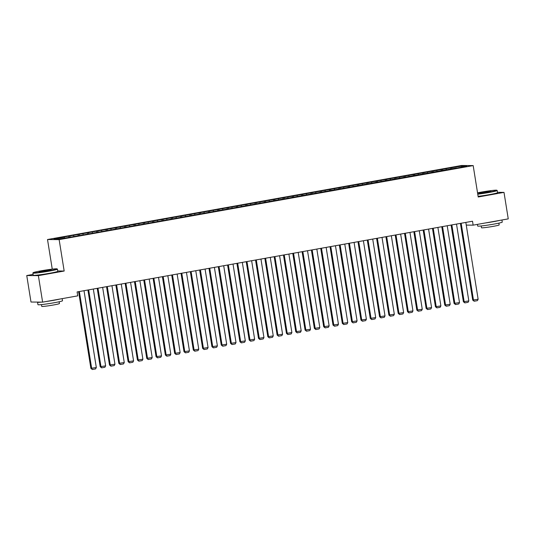 <?xml version="1.0" encoding="UTF-8"?>
<svg xmlns="http://www.w3.org/2000/svg" width="535" height="535" viewBox="0 0 535 535"><rect width="100%" height="100%" fill="white"/><g stroke="black" fill="none" stroke-linecap="round" stroke-linejoin="round"><path stroke-width="0.8" d="M33.09 274.408L26.75 275.545L30.997 302.034L42.619 302.135L77.729 295.862L77.1 291.936L472.512 221.222L473.141 225.148L508.25 218.875L504.003 192.379L497.476 192.319M52.256 269.138L47.515 239.526L461.558 165.489L473.181 165.589L59.138 239.626L47.515 239.526M461.484 167.047L461.879 166.071L450.517 167.89L264.263 201.193L63.11 237.165L64.227 237.179L64.628 238.015M461.879 166.071L466.714 166.111L456.435 168.157M64.227 237.179L53.981 239.011L58.823 239.051L70.179 237.226L456.469 167.943M69.811 236.176L70.306 237.206M73.536 235.514L74.031 236.537M79.126 234.511L79.621 235.54M82.851 233.849L83.346 234.872M88.442 232.845L88.93 233.875M92.167 232.183L92.655 233.207M97.751 231.18L98.246 232.21M101.476 230.518L101.971 231.541M107.067 229.515L107.555 230.545M110.792 228.853L111.28 229.876M116.376 227.85L116.871 228.88M120.101 227.188L120.596 228.211M125.692 226.185L126.18 227.214M129.416 225.523L129.905 226.546M135.001 224.519L135.495 225.549M138.725 223.857L139.22 224.881M144.316 222.854L144.804 223.884M148.041 222.192L148.529 223.215M153.625 221.189L154.12 222.219M157.35 220.527L157.845 221.55M162.941 219.524L163.436 220.554M166.666 218.855L167.161 219.885M172.25 217.859L172.745 218.889M175.975 217.19L176.47 218.22M181.566 216.193L182.06 217.223M185.291 215.525L185.785 216.555M190.881 214.528L191.37 215.558M194.606 213.86L195.094 214.889M200.19 212.863L200.685 213.893M203.915 212.194L204.41 213.224M209.506 211.198L209.994 212.228M213.231 210.529L213.719 211.559M218.815 209.533L219.31 210.563M222.54 208.864L223.035 209.894M228.131 207.868L228.619 208.897M231.856 207.199L232.344 208.229M237.44 206.202L237.935 207.232M241.165 205.534L241.659 206.563M246.755 204.537L247.244 205.567M250.48 203.868L250.968 204.898M256.064 202.872L256.559 203.902M259.789 202.203L260.284 203.233M265.38 201.207L265.875 202.237M269.105 200.538L269.6 201.568M274.689 199.542L275.184 200.571M278.414 198.873L278.909 199.903M284.005 197.876L284.5 198.906M287.73 197.208L288.225 198.238M293.32 196.211L293.809 197.241M297.045 195.542L297.534 196.572M302.629 194.546L303.124 195.576M306.354 193.877L306.849 194.907M311.945 192.881L312.433 193.911M315.67 192.212L316.158 193.242M321.254 191.216L321.749 192.239M324.979 190.547L325.474 191.577M330.57 189.55L331.058 190.574M334.295 188.882L334.783 189.912M339.879 187.885L340.374 188.909M343.604 187.217L344.099 188.246M349.194 186.22L349.683 187.243M352.919 185.551L353.408 186.581M358.504 184.555L358.998 185.578M362.228 183.886L362.723 184.916M367.819 182.89L368.314 183.913M371.544 182.221L372.039 183.251M377.128 181.225L377.623 182.248M380.853 180.556L381.348 181.586M386.444 179.559L386.939 180.583M390.169 178.891L390.664 179.921M395.76 177.894L396.248 178.917M399.484 177.225L399.973 178.255M405.069 176.229L405.563 177.252M408.793 175.56L409.288 176.59M414.384 174.564L414.872 175.587M418.109 173.895L418.597 174.925M423.693 172.899L424.188 173.922M427.418 172.23L427.913 173.26M433.009 171.233L433.497 172.257M436.734 170.565L437.222 171.595M442.318 169.568L442.813 170.591M446.043 168.899L446.538 169.929M451.634 167.903L452.122 168.926M26.75 275.545L38.373 275.645L42.619 302.135M473.181 165.589L478.21 196.994L504.003 192.379M38.373 275.645L64.173 271.031L59.138 239.626M466.259 225.095L473.141 225.148M64.173 271.031L57.74 270.977M450.517 167.89L450.691 168.973M441.208 169.555L441.382 170.638M431.892 171.22L432.066 172.303M422.576 172.885L422.75 173.969M413.267 174.55L413.441 175.634M403.952 176.216L404.126 177.299M394.643 177.881L394.817 178.964M385.327 179.546L385.501 180.629M376.018 181.211L376.192 182.295M366.702 182.876L366.876 183.96M357.393 184.542L357.567 185.632M348.078 186.207L348.252 187.297M338.769 187.872L338.943 188.962M329.453 189.537L329.627 190.627M320.137 191.202L320.311 192.292M310.828 192.867L311.002 193.958M301.513 194.533L301.686 195.623M292.204 196.198L292.377 197.288M282.888 197.863L283.062 198.953M273.579 199.528L273.753 200.618M264.263 201.193L264.437 202.284M254.954 202.859L255.128 203.949M245.639 204.53L245.812 205.614M236.33 206.196L236.503 207.279M227.014 207.861L227.188 208.944M217.698 209.526L217.872 210.609M208.389 211.191L208.563 212.275M199.073 212.856L199.247 213.94M189.764 214.522L189.938 215.605M180.449 216.187L180.623 217.27M171.14 217.852L171.314 218.935M161.824 219.517L161.998 220.601M152.515 221.182L152.689 222.266M143.199 222.848L143.373 223.931M133.89 224.513L134.064 225.596M124.575 226.178L124.749 227.261M115.259 227.843L115.433 228.926M105.95 229.508L106.124 230.592M96.634 231.173L96.808 232.257M87.325 232.839L87.499 233.922M78.01 234.504L78.184 235.587M68.701 236.169L68.875 237.252M465.831 222.42L478.136 299.252L472.699 300.075L474.15 301.232L473.482 300.082L461.177 223.255M460.414 223.389L472.699 300.075M478.136 299.252L477.407 300.65L474.15 301.232M456.515 224.085L468.827 300.917L463.384 301.74L464.835 302.897L464.166 301.747L451.861 224.921M451.099 225.054L463.384 301.74M468.827 300.917L468.098 302.315L464.835 302.897M447.207 225.75L459.511 302.583L454.068 303.405L455.526 304.562L454.857 303.412L442.552 226.586M441.79 226.72L454.068 303.405M459.511 302.583L458.783 303.98L455.526 304.562M477.708 193.877A12.144 0.675 -9.1 0 0 488.689 192.225A12.144 0.675 -9.1 0 0 496.821 190.233A12.144 0.675 -9.1 0 0 481.025 192.159A12.144 0.675 -9.1 0 0 477.541 192.821M496.821 190.233L497.162 190.48A12.439 0.689 170.9 0 1 497.189 190.513A12.439 0.689 170.9 0 1 488.829 192.52A12.439 0.689 170.9 0 1 477.762 194.192M482.938 192.172A6.072 0.334 170.9 0 1 490.842 191.249A6.072 0.334 170.9 0 1 486.776 192.205A6.072 0.334 170.9 0 1 478.872 193.168A6.072 0.334 170.9 0 1 482.938 192.172M490.08 191.523L479.681 193.188M501.91 220.005L502.251 222.112A12.439 0.689 170.9 0 1 493.892 224.111A12.439 0.689 170.9 0 1 477.681 226.051L477.414 224.386M499.764 220.393A12.439 0.689 170.9 0 1 493.497 221.664A12.439 0.689 170.9 0 1 485.619 222.921M498.887 223.135L499.168 224.921A8.955 0.495 170.9 0 1 493.156 226.365A8.955 0.495 170.9 0 1 481.48 227.756L481.192 225.971M497.189 190.513L497.537 192.674A12.439 0.689 170.9 0 1 489.177 194.673A12.439 0.689 170.9 0 1 478.109 196.352M41.282 270.79A12.144 0.675 -9.1 0 0 33.137 272.703A12.144 0.675 -9.1 0 0 48.946 270.857A12.144 0.675 -9.1 0 0 57.078 268.871A12.144 0.675 -9.1 0 0 41.282 270.79M57.078 268.871L57.419 269.118A12.439 0.689 170.9 0 1 57.446 269.152A12.439 0.689 170.9 0 1 49.086 271.151A12.439 0.689 170.9 0 1 32.876 273.084A12.439 0.689 170.9 0 1 32.889 273.044L33.137 272.703M43.195 270.81A6.072 0.334 170.9 0 1 51.099 269.887A6.072 0.334 170.9 0 1 47.033 270.844A6.072 0.334 170.9 0 1 39.129 271.8A6.072 0.334 170.9 0 1 43.195 270.81M50.337 270.155L39.938 271.82M62.167 298.644L62.508 300.75A12.439 0.689 170.9 0 1 54.149 302.75A12.439 0.689 170.9 0 1 37.938 304.683L37.544 302.228A12.439 0.689 170.9 0 1 37.691 302.094M60.02 299.025A12.439 0.689 170.9 0 1 53.754 300.296A12.439 0.689 170.9 0 1 45.876 301.553M41.309 302.128A12.439 0.689 170.9 0 1 37.544 302.228M59.144 301.773L59.425 303.559A8.955 0.495 170.9 0 1 53.413 304.997A8.955 0.495 170.9 0 1 41.737 306.388L41.449 304.602M57.446 269.152L57.793 271.312A12.439 0.689 170.9 0 1 49.434 273.311A12.439 0.689 170.9 0 1 33.223 275.244L32.876 273.084M437.891 227.415L450.202 304.248L444.759 305.07L446.21 306.227L445.541 305.077L433.236 228.251M432.474 228.385L444.759 305.07M450.202 304.248L449.467 305.645L446.21 306.227M428.582 229.08L440.887 305.913L435.443 306.736L436.901 307.892L436.232 306.742L423.927 229.916M423.165 230.05L435.443 306.736M440.887 305.913L440.158 307.311L436.901 307.892M419.266 230.745L431.578 307.578L426.134 308.401L427.585 309.558L426.917 308.414L414.612 231.581M413.849 231.715L426.134 308.401M431.578 307.578L430.842 308.976L427.585 309.558M409.957 232.411L422.262 309.243L416.818 310.073L418.27 311.223L417.608 310.079L405.296 233.247M404.534 233.38L416.818 310.073M422.262 309.243L421.533 310.641L418.27 311.223M400.641 234.076L412.946 310.909L407.51 311.738L408.961 312.888L408.292 311.745L395.987 234.912M395.225 235.046L407.51 311.738M412.946 310.909L412.217 312.306L408.961 312.888M391.332 235.741L403.637 312.574L398.194 313.403L399.645 314.553L398.983 313.41L386.671 236.577M385.909 236.711L398.194 313.403M403.637 312.574L402.909 313.971L399.645 314.553M382.017 237.406L394.322 314.239L388.885 315.068L390.336 316.218L389.667 315.075L377.362 238.242M376.6 238.376L388.885 315.068M394.322 314.239L393.593 315.637L390.336 316.218M372.708 239.071L385.013 315.904L379.569 316.733L381.02 317.884L380.358 316.74L368.047 239.907M367.284 240.041L379.569 316.733M385.013 315.904L384.284 317.302L381.02 317.884M363.392 240.737L375.697 317.569L370.26 318.399L371.711 319.549L371.043 318.405L358.738 241.573M357.975 241.706L370.26 318.399M375.697 317.569L374.968 318.967L371.711 319.549M354.076 242.402L366.388 319.234L360.944 320.064L362.396 321.214L361.727 320.07L349.422 243.238M348.659 243.371L360.944 320.064M366.388 319.234L365.659 320.632L362.396 321.214M344.767 244.067L357.072 320.9L351.629 321.729L353.087 322.879L352.418 321.736L340.113 244.903M339.35 245.037L351.629 321.729M357.072 320.9L356.343 322.297L353.087 322.879M335.452 245.732L347.763 322.565L342.32 323.394L343.771 324.544L343.102 323.401L330.797 246.568M330.035 246.702L342.32 323.394M347.763 322.565L347.028 323.963L343.771 324.544M326.143 247.397L338.448 324.23L333.004 325.059L334.462 326.21L333.793 325.066L321.488 248.233M320.726 248.367L333.004 325.059M338.448 324.23L337.719 325.628L334.462 326.21M316.827 249.063L329.139 325.895L323.695 326.724L325.146 327.875L324.477 326.731L312.173 249.898M311.41 250.032L323.695 326.724M329.139 325.895L328.403 327.293L325.146 327.875M307.518 250.728L319.823 327.56L314.379 328.39L315.831 329.54L315.168 328.396L302.857 251.564M302.094 251.697L314.379 328.39M319.823 327.56L319.094 328.958L315.831 329.54M298.202 252.393L310.507 329.226L305.07 330.055L306.522 331.212L305.853 330.062L293.548 253.229M292.785 253.363L305.07 330.055M310.507 329.226L309.778 330.623L306.522 331.212M288.893 254.058L301.198 330.891L295.755 331.72L297.206 332.877L296.544 331.727L284.232 254.894M283.47 255.028L295.755 331.72M301.198 330.891L300.469 332.288L297.206 332.877M279.578 255.723L291.883 332.556L286.446 333.385L287.897 334.542L287.228 333.392L274.923 256.559M274.161 256.693L286.446 333.385M291.883 332.556L291.154 333.954L287.897 334.542M270.269 257.388L282.574 334.221L277.13 335.05L278.581 336.207L277.919 335.057L265.607 258.224M264.845 258.358L277.13 335.05M282.574 334.221L281.845 335.619L278.581 336.207M260.953 259.054L273.258 335.886L267.821 336.716L269.272 337.873L268.603 336.722L256.298 259.89M255.536 260.023L267.821 336.716M273.258 335.886L272.529 337.284L269.272 337.873M251.637 260.719L263.949 337.552L258.505 338.381L259.957 339.538L259.288 338.387L246.983 261.555M246.22 261.689L258.505 338.381M263.949 337.552L263.22 338.949L259.957 339.538M242.328 262.391L254.633 339.217L249.19 340.046L250.647 341.203L249.979 340.053L237.674 263.22M236.911 263.354L249.19 340.046M254.633 339.217L253.904 340.614L250.647 341.203M233.013 264.056L245.324 340.882L239.881 341.711L241.332 342.868L240.663 341.718L228.358 264.885M227.596 265.019L239.881 341.711M245.324 340.882L244.589 342.28L241.332 342.868M223.704 265.721L236.009 342.547L230.565 343.376L232.023 344.533L231.354 343.383L219.049 266.55M218.287 266.684L230.565 343.376M236.009 342.547L235.28 343.945L232.023 344.533M214.388 267.386L226.7 344.212L221.256 345.042L222.707 346.198L222.038 345.048L209.733 268.216M208.971 268.349L221.256 345.042M226.7 344.212L225.964 345.617L222.707 346.198M205.079 269.051L217.384 345.877L211.94 346.707L213.391 347.864L212.729 346.713L200.418 269.881M199.655 270.014L211.94 346.707M217.384 345.877L216.655 347.282L213.391 347.864M195.763 270.717L208.068 347.543L202.631 348.372L204.082 349.529L203.414 348.379L191.109 271.546M190.346 271.68L202.631 348.372M208.068 347.543L207.339 348.947L204.082 349.529M186.454 272.382L198.759 349.208L193.316 350.037L194.767 351.194L194.105 350.044L181.793 273.211M181.031 273.352L193.316 350.037M198.759 349.208L198.03 350.612L194.767 351.194M177.138 274.047L189.443 350.873L184.007 351.702L185.458 352.859L184.789 351.709L172.484 274.876M171.722 275.017L184.007 351.702M189.443 350.873L188.715 352.277L185.458 352.859M167.829 275.712L180.135 352.538L174.691 353.367L176.142 354.524L175.48 353.374L163.168 276.541M162.406 276.682L174.691 353.367M180.135 352.538L179.406 353.943L176.142 354.524M158.514 277.377L170.819 354.203L165.382 355.033L166.833 356.19L166.164 355.039L153.859 278.207M153.097 278.347L165.382 355.033M170.819 354.203L170.09 355.608L166.833 356.19M149.198 279.043L161.51 355.875L156.066 356.698L157.517 357.855L156.849 356.705L144.544 279.872M143.781 280.012L156.066 356.698M161.51 355.875L160.781 357.273L157.517 357.855M139.889 280.708L152.194 357.54L146.75 358.363L148.208 359.52L147.54 358.37L135.235 281.537M134.472 281.677L146.75 358.363M152.194 357.54L151.465 358.938L148.208 359.52M130.573 282.373L142.885 359.206L137.441 360.028L138.893 361.185L138.224 360.035L125.919 283.202M125.157 283.343L137.441 360.028M142.885 359.206L142.149 360.603L138.893 361.185M121.264 284.038L133.569 360.871L128.126 361.693L129.584 362.85L128.915 361.7L116.61 284.867M115.848 285.008L128.126 361.693M133.569 360.871L132.84 362.269L129.584 362.85M111.949 285.703L124.26 362.536L118.817 363.359L120.268 364.516L119.599 363.365L107.294 286.533M106.532 286.673L118.817 363.359M124.26 362.536L123.525 363.934L120.268 364.516M102.64 287.369L114.945 364.201L109.501 365.024L110.952 366.181L110.29 365.031L97.979 288.198M97.216 288.338L109.501 365.024M114.945 364.201L114.216 365.599L110.952 366.181M93.324 289.034L105.629 365.866L100.192 366.689L101.643 367.846L100.975 366.696L88.67 289.863M87.907 290.003L100.192 366.689M105.629 365.866L104.9 367.264L101.643 367.846M84.015 290.699L96.32 367.532L90.876 368.354L92.328 369.511L91.666 368.361L79.354 291.528M78.591 291.669L90.876 368.354M96.32 367.532L95.591 368.929L92.328 369.511"/></g></svg>
